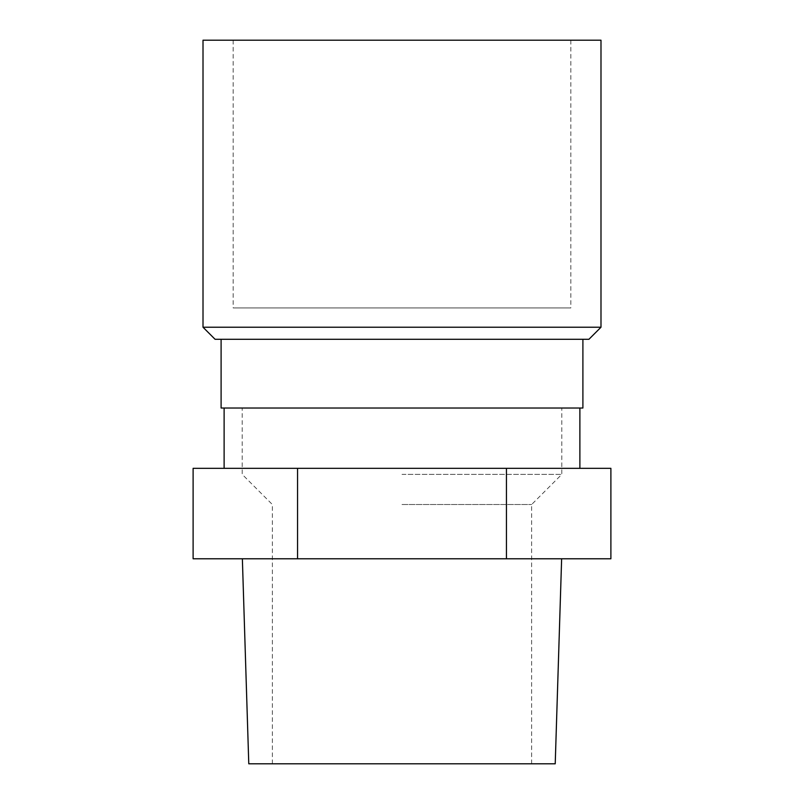 <?xml version="1.0" encoding="UTF-8"?>
<svg xmlns="http://www.w3.org/2000/svg" width="804" height="804" viewBox="0 0 804 804"><rect width="100%" height="100%" fill="white"/><g stroke="black" fill="none" stroke-linecap="round" stroke-linejoin="round"><path stroke-width="0.6" stroke-dasharray="4.02 3.01" d="M203.01 40.2L600.99 40.2M233.16 40.2L570.84 40.2L233.16 40.2L233.16 307.932L570.84 307.932L233.16 307.932M203.01 327.228L600.99 327.228M215.07 339.288L588.93 339.288M610.889 558.78L193.111 558.78M402 558.78L561.634 558.78L402 558.78M402 339.288L582.9 339.288L402 339.288M248.778 763.8L555.222 763.8M402 763.8L531.645 763.8L402 763.8M221.1 408.03L582.9 408.03M579.885 408.03L224.115 408.03L579.885 408.03M402 504.51L531.645 504.51L402 504.51M402 474.36L561.795 474.36L402 474.36M402 468.33L579.885 468.33L402 468.33M610.889 468.33L193.111 468.33M297.56 468.33L297.56 558.78M506.44 468.33L506.44 558.78M570.84 40.2L570.84 307.932M531.645 763.8L531.645 504.51L561.795 474.36L561.795 408.03M272.355 763.8L272.355 504.51L242.205 474.36L242.205 408.03"/><path stroke-width="1.21" d="M600.99 327.228L600.99 40.2L203.01 40.2L203.01 327.228L600.99 327.228L588.93 339.288L215.07 339.288L203.01 327.228M297.56 558.78L193.111 558.78L193.111 468.33L297.56 468.33L297.56 558.78L610.889 558.78L610.889 468.33L506.44 468.33L506.44 558.78M297.56 468.33L506.44 468.33M561.634 558.78L555.222 763.8L248.778 763.8L242.366 558.78M582.9 339.288L582.9 408.03L221.1 408.03L221.1 339.288M579.885 468.33L579.885 408.03M224.115 468.33L224.115 408.03"/></g></svg>
